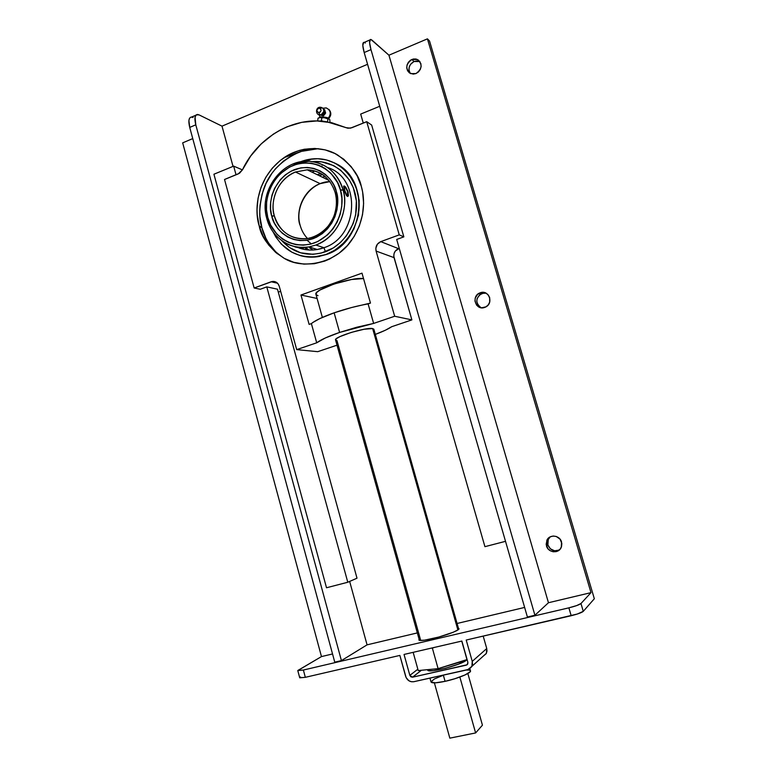 <?xml version="1.0" encoding="UTF-8"?>
<svg xmlns="http://www.w3.org/2000/svg" width="777" height="777" viewBox="0 0 777 777"><rect width="100%" height="100%" fill="white"/><g stroke="black" fill="none" stroke-linecap="round" stroke-linejoin="round"><path stroke-width="1.17" d="M300.709 151.496C281.653 159.693 269.211 172.465 263.413 189.792C259.062 205.594 258.576 218.298 261.946 227.884L265.88 238.248L268.531 243.026L277.282 253.749C268.881 244.91 263.772 236.286 261.946 227.884L259.178 225.786C261.208 237.432 269.609 248.319 284.382 258.44C302.855 269.794 334.829 263.442 350.349 241.997C365.782 220.979 365.005 198.815 361.315 186.325C359.042 175.146 351.117 164.675 337.529 154.914C323.455 146.27 301.058 145.911 284.003 157.692C255.429 178.088 254.351 211.606 259.178 225.786L261.946 227.884L259.974 216.802L259.741 211.111L260.013 205.39L262.082 194.075L266.093 183.265L271.901 173.358L275.427 168.862L283.556 160.994L292.88 154.876L303.04 150.757L308.323 149.505L318.259 148.669L300.709 151.496L284.003 157.692M322.533 174.592L319.162 175.631L322.533 174.592M322.805 176.991L325.009 176.457M307.07 240.258L311.363 243.929M299.903 224.864L299.903 224.864C296.503 216.229 299.252 192.463 320.163 183.634C304.798 189.326 295.338 208.751 299.903 224.864M293.22 164.025L308.809 161.286C330.196 162.626 340.637 179.613 343.075 190.006L340.384 189.841C338.296 177.311 319.464 155.934 292.939 165.511C267.191 177.117 263.607 206.323 267.793 217.473L267.919 217.948C269.92 230.079 287.733 251.67 314.578 242.89C340.88 231.876 345.007 201.699 340.511 190.326L343.075 190.006C347.853 201.544 343.764 233.916 315.889 245.046L309.129 246.892C298.737 248.251 289.976 246.416 282.847 241.394C290.802 246.6 299.563 248.436 309.129 246.892C290.229 250.437 271.464 237.49 266.715 218.259L267.793 217.473L266.501 209.751L266.618 201.816L268.123 193.968L270.979 186.48L275.077 179.652L280.264 173.718L289.695 166.987L296.736 164.219L304.069 162.947L311.431 163.238L318.531 165.103L325.087 168.463L330.856 173.213L337.519 182.527L340.384 189.841L341.87 198.232L341.754 206.361L340.171 214.403L337.179 222.028L332.915 228.943L327.535 234.887L317.871 241.472L310.732 244.095L303.37 245.163L296.047 244.677L289.054 242.647L282.643 239.161L277.059 234.363L270.649 225.126L267.793 217.473L266.715 218.25C258.634 191.268 281.779 159.207 308.809 161.286C325.942 162.869 337.364 172.445 343.075 190.006C349.427 211.703 336.286 237.995 315.889 245.046L323.951 247.717L325.466 251.777C345.561 244.502 359.401 220.522 356.051 198.164C352.904 175.757 333.304 159.576 312.568 161.635M322.62 108.236L326.321 107.954C330.779 110.334 331.429 113.743 328.282 118.191L329.205 119.046L327.943 118.9L327.564 121.727L327.962 118.9L324.145 117.677L321.785 117.822L321.406 120.649L323.339 121.329L321.406 120.649L321.785 117.822L320.445 117.424L318.016 118.221L317.647 120.969L318.016 118.221L319.483 117.531L324.932 117.774L329.205 119.046L328.282 118.191C331.429 113.743 330.779 110.334 326.321 107.954L325.699 107.877M335.324 192.822L336.392 191.793C340.443 201.952 336.664 228.953 313.209 238.646C289.306 246.338 273.621 227.146 271.833 216.424L274.31 215.724C276.068 224.747 287.053 241.161 307.507 238.568C290.938 239.792 279.875 232.168 274.31 215.724C269.444 198.727 279.322 178.098 295.454 172.008L320.163 183.634L295.454 172.008C273.514 181.439 270.697 206.643 274.31 215.724L271.736 216.074C267.929 206.09 271.26 179.866 294.289 169.687C317.948 161.373 334.44 180.4 336.286 191.433L335.324 192.822C340.433 210.178 329.972 231.245 313.626 236.956L307.507 238.568C315.627 236.878 322.591 232.624 328.389 225.806C331.973 220.649 334.12 216.482 334.809 213.306C336.82 206.352 336.946 199.475 335.188 192.686C330.478 178.389 321.163 170.775 307.245 169.823L295.454 172.008L307.245 169.823C313.995 170.017 320.007 172.3 325.262 176.67C320.668 172.562 314.666 170.28 307.245 169.823L328.875 180.361M319.298 108.11L320.58 107.294L319.298 108.11L320.668 108.867L321.056 110.499L320.241 112.063L318.696 112.626C321.542 111.296 321.746 109.79 319.298 108.11C316.453 109.44 316.249 110.946 318.696 112.626L317.327 111.869L316.938 110.227L317.754 108.673L319.298 108.11M323.873 111.461L321.163 114.773M320.221 114.899L318.696 112.626L320.221 114.899M372.649 328.564C366.288 326.981 333.488 337.092 335.557 339.976L336.373 338.685L339.947 336.606L351.253 332.41L364.19 329.234L372.649 328.564L457.876 629.962L372.649 328.564L373.854 329.215L372.649 328.564M466.414 660.178L458.615 664.112L445.532 668.259L433.343 670.648L429.098 670.745L427.7 670.056C427.399 673.678 461.664 664.957 466.414 660.178L467.084 659.498L461.742 641.083L466.977 659.586L438.102 668.647L432.342 648.067L430.769 648.251L434.605 647.367L432.342 648.067L438.102 668.647L466.414 660.178M311.383 323.611L316.705 342.803C320.6 339.821 328.234 336.354 339.607 332.42L334.129 312.82C322.795 316.831 315.219 320.435 311.383 323.611L309.12 324.397L300.971 295.017L361.995 273.154L370.474 303.079L368.113 303.894C357.061 305.866 345.726 308.838 334.129 312.82L339.607 332.42L373.64 323.417L368.113 303.894L373.64 323.417L394.667 316.249L376.087 251.058L375.835 248.203L377.399 244.172L380.769 241.637L399.252 234.868L403.846 236.859L396.697 239.462L484.926 546.668L505.516 541.326L484.926 546.668L396.697 239.462L403.846 236.859L371.649 125.039L403.846 236.859L399.252 234.868L366.715 121.688L399.252 234.868L380.769 241.637L398.533 248.659C394.765 250.466 393.269 253.457 394.046 257.634L376.087 251.058L394.667 316.249L373.64 323.417L356.847 327.214L339.607 332.42L325.33 337.976L316.705 342.803L311.383 323.611L312.888 322.455L319.92 318.531L334.129 312.82L351.33 307.595L370.474 303.079L361.995 273.154L300.971 295.017L309.12 324.397L311.383 323.611M363.529 278.574C351.835 276.767 312.995 289.734 315.948 294.366L316.88 292.317L320.007 290.015L333.984 284.013L351.515 279.506L363.529 278.574M314.53 171.125L312.092 172.183M320.814 173.533L317.133 174.64L320.814 173.533M319.551 256.4C312.762 257.673 306.148 257.352 299.699 255.429L304.438 256.556L313.248 257.129L326.457 254.467C364.316 242.725 370.92 179.798 335.8 163.578L342.599 168.085L348.99 174.524L355.944 186.587L359.217 200.553L358.488 215.2L353.826 229.186L345.668 241.278L334.77 250.417L326.457 254.467L319.289 256.313C298.465 259.023 283.071 250.893 273.106 231.944L275.845 237.014L281.332 244.114L291.793 252.166L299.893 255.478L308.547 256.993L317.424 256.633L326.194 254.39L319.289 256.313M300.252 161.888C306.332 159.46 312.558 158.421 318.929 158.78C339.704 159.926 357.342 178.244 359.023 201.049C360.849 223.834 346.387 247.067 326.194 254.39L334.508 250.33L342.045 244.609L348.484 237.441L353.574 229.089L357.109 219.891L358.935 210.217L358.974 200.447L357.226 190.967L353.768 182.168L348.737 174.398L342.346 167.949L334.858 163.083L326.573 159.975L317.812 158.731L308.925 159.382L300.252 161.888M432.935 638.548C424.31 640.491 419.629 640.967 418.871 639.957L419.124 639.354L419.609 640.394L424.504 640.18L438.859 637.033L453.253 632.245L458.207 629.729L458.984 628.729L458.44 628.302L458.974 628.68C459.926 630.176 445.609 635.635 432.935 638.548M550.31 536.8L553.243 536.043L556.303 536.489L560.1 539.219L561.839 543.55L561.518 546.61L560.052 549.261L556.235 551.621L553.175 551.767L550.242 550.718L547.882 548.649L546.163 544.327L547.066 539.889L550.31 536.8L548.261 539.432L547.872 544.92L546.454 545.862L546.833 540.345C549.426 533.964 559.848 535.12 561.548 542.016L561.285 547.261C558.886 553.933 548.154 552.884 546.454 545.862L547.872 544.92C550.281 550.252 554.137 551.923 559.43 549.902M486.033 293.172L488.306 295.027L489.685 297.659L489.665 302.166L488.267 304.866L485.975 306.837L481.672 307.809L478.865 307.002L476.612 305.147L474.961 301.039L475.262 298.038L477.7 294.25L481.74 292.414L486.033 293.172L482.099 293.395L480.293 292.754C488.782 289.442 493.987 303.195 485.664 307.002L484.605 307.449C475.815 310.781 470.949 296.377 479.691 292.987L481.497 293.619C475.466 298.31 475.31 303.011 481.06 307.741M414.034 61.509C409.11 64.491 407.818 68.444 410.178 73.368L408.955 69.949L409.246 67.007L410.567 64.287L414.034 61.509L411.859 59.47L414.034 61.509L419.522 61.519L416.822 60.936L414.034 61.509M415.986 73.553L410.79 73.65C405.176 69.056 405.526 64.326 411.859 59.47L417.375 59.479C422.707 64.2 422.241 68.891 415.986 73.553L413.179 74.116L409.324 72.815L407.556 70.707L406.75 67.968L407.041 65.006L408.372 62.267L410.547 60.169L413.247 59.042L416.054 59.042L418.531 60.179L420.862 63.607L421.124 66.531L420.289 69.444L418.482 71.911L415.986 73.553M469.502 670.23L470.357 670.658L470.231 671.716L465.015 674.96L454.836 678.739L445.075 681.332L443.337 675.145L445.075 681.332C457.595 678.651 471.571 672.872 470.493 670.901L469.881 668.754M327.496 167.502C361.49 177.739 358.828 236.868 323.951 247.717C358.828 236.868 361.49 177.739 327.496 167.502M347.834 191.006L348.475 195.464L347.727 196.455L346.532 195.6L344.201 190.112L343.813 186.014L345.862 187.393L348.174 192.026L348.3 195.979L347.542 196.445L346.532 195.6L344.522 191.152L343.648 186.305L344.211 185.936L345.338 186.771L347.834 191.006M300.136 248.271L299.135 248.009L300.136 248.271M302.03 248.659L301.126 248.494L302.03 248.659M303.467 248.834L302.816 248.776L303.467 248.834M320.105 117.356C319.026 116.22 328.35 117.473 328.282 118.191C324.689 116.909 321.96 116.608 320.095 117.288L319.036 114.724M344.706 190.355L346.289 193.91L347.785 194.93C346.843 195.105 345.814 193.59 344.706 190.355C344.075 187.675 344.308 186.703 345.425 187.422L344.454 187.442L344.706 190.355M347.678 191.783L347.805 194.91L347.436 191.016L345.406 187.403L347.678 191.783M302.603 248.582L294.978 246.901L302.603 248.582M324.077 110.179L324.495 111.635L323.902 109.334L324.689 109.839L325.612 113.083L324.495 111.635L324.135 113.287L324.495 111.635L325.612 113.083L324.087 115.103L323.397 115.812L322.62 115.317L324.135 113.287L322.436 114.928L323.145 114.51L322.62 115.317L323.397 115.812L319.57 114.86L323.397 115.812L324.087 115.103L325.612 113.083L324.689 109.839L323.902 109.334L324.077 110.179M320.736 114.841L321.969 114.627C323.718 113.646 324.33 112.189 323.795 110.256C324.33 112.189 323.718 113.646 321.969 114.627L320.814 114.841M321.241 108.158L320.58 107.294M321.668 115.122L322.62 115.317L321.668 115.122M320.279 114.899L320.94 115.103L320.279 114.899M324.135 113.287L324.835 112.587L324.135 113.287M336.392 191.793L333.751 184.926L330.06 179.166L325.369 174.388L319.862 170.755L313.753 168.415L307.294 167.444L300.718 167.881L291.21 171.086L285.441 174.796L280.38 179.604L274.534 188.452L271.999 195.124L270.658 202.127L270.571 209.198L271.736 216.074L274.271 222.824L277.826 228.535L282.372 233.323L287.743 237.014L293.745 239.471L300.155 240.588L306.721 240.316L316.336 237.306L322.222 233.683L327.418 228.904L331.711 223.145L334.945 216.647L336.975 209.644L337.723 202.428L336.392 191.793M344.823 187.121L343.619 186.441M329.856 181.614L320.163 183.634L329.856 181.614M329.769 119.58L330.021 122.358L329.769 119.58M449.834 738.15L475.611 732.944L482.439 725.174L475.611 732.944L449.834 738.15L434.382 682.866L449.834 738.15M293.735 246.28L302.865 248.669M327.564 121.727L326.631 121.756L327.564 121.727M321.406 120.649L320.27 121.076L321.406 120.649M459.858 677.049L475.611 732.944L459.858 677.049M467.851 673.523L482.439 725.174L467.851 673.523M313.354 161.577L321.727 161.859L333.634 165.618L340.705 170.212L349.271 179.827L353.292 187.684L356.371 200.864L355.681 214.685L353.147 223.63L346.484 235.771L340.413 242.541L333.314 247.941L321.357 253.059L312.985 254.302L300.631 252.826L289.442 247.533L281.779 240.656C293.803 253.496 308.362 257.197 325.466 251.777L323.951 247.717C315.511 250.738 307.226 250.835 299.106 247.999C304.953 250.077 311.014 250.582 317.288 249.524L323.951 247.717L315.889 245.046L309.129 246.892L317.288 249.524M294.027 246.435L303.37 248.349M309.46 247.776L312.441 249.592M445.075 681.332L435.411 682.828L431.031 681.992C431.866 683.333 436.548 683.109 445.075 681.332M431.012 681.808L434.401 678.962L443.162 675.31M466.219 670.056L468.813 670.104M305.351 247.348L309.081 250.019L305.351 247.348M413.15 652.34L418.23 670.58L438.102 668.647L418.23 670.58L413.15 652.34M304.535 247.678L307.974 249.941L304.497 247.64M405.643 676.33L399.854 655.419L406.138 677.622L408.819 680.71L411.276 681.72L413.83 681.701C409.887 682.138 407.158 680.351 405.643 676.33M467.657 669.735L413.83 681.701L468.9 669.318L471.717 666.685L472.503 664.121L472.251 661.363L471.882 666.355L467.657 669.735M486.392 653.302L482.993 656.351L486.227 653.612L486.975 651.175L486.742 648.552L472.251 661.363L486.742 648.552L483.197 636.11L486.742 648.552L486.392 653.302L471.882 666.355M466.21 640.044L472.251 661.363L466.21 640.044L577.233 614.053L583.274 611.353L594.327 598.746L429.535 41.026L427.437 38.85L388.937 55.206L548.465 602.729L590.996 592.637L427.437 38.85L590.996 592.637L580.973 603.525L583.274 611.353L594.327 598.746L429.535 41.026L427.437 38.85L388.937 55.206L372.028 40.151L370.396 39.481L369.59 42.589L370.979 49.621L534.926 615.248L548.465 602.729L388.937 55.206L370.969 39.481C369.114 39.355 369.114 42.735 370.979 49.621L364.18 52.545L370.979 49.621L534.926 615.248L548.465 602.729L590.996 592.637L580.973 603.525C579.292 604.817 575.262 606.254 568.881 607.837L571.192 615.724C577.573 614.141 581.604 612.694 583.274 611.353L580.973 603.525L576.709 605.574L568.881 607.837L303.38 670.036L297.785 670.58L321.474 656.584L182.673 142.861L321.474 656.584L332.537 653.962L321.474 656.584L297.795 670.502L303.38 670.036L305.332 677.321L399.854 655.419L305.332 677.321L303.38 670.036L568.881 607.837L571.192 615.724L466.21 640.044M432.342 648.067L434.605 647.367L432.342 648.067M409.848 675.378L417.851 669.211L409.848 675.378L404.04 654.448L409.848 675.378L412.577 677.175L410.907 676.845L409.848 675.378M467.89 662.344L461.859 641.054L467.89 662.344L467.142 664.772L412.577 677.175L466.355 665.131L467.754 664.024L467.89 662.344M404.04 654.448L430.769 648.251L404.04 654.448M434.605 647.367L461.859 641.054L434.605 647.367M300.563 676.99L299.728 677.729M299.728 677.816L305.332 677.321L299.728 677.816L297.785 670.58M420.017 61.781L417.375 59.479M192.754 138.578L182.673 142.861L192.754 138.578M195.901 115.2L191.589 117.055C188.782 117.405 188.16 120.853 189.724 127.418L334.761 662.159L189.724 127.418L188.908 120.581L189.501 118.357L190.715 117.201M191.239 117.074L193.084 117.473M195.785 124.815C194.211 118.24 194.813 114.792 197.591 114.462L199.067 114.889L196.26 114.86L195.066 117.123L195.785 124.815L189.724 127.418L195.785 124.815L341.424 660.605L195.785 124.815M334.761 662.159L341.424 660.605L367.065 644.852L417.327 632.915L367.065 644.852L349.66 581.419L367.065 644.852L341.424 660.605L334.761 662.159M421.406 670.269L412.577 677.175L421.406 670.269M369.901 39.948L364.238 42.395C362.354 42.288 362.325 45.668 364.18 52.545L527.398 617.006L534.926 615.248L527.398 617.006L364.18 52.545L362.81 45.513L363.655 42.395M221.999 126.146L199.067 114.889L221.999 126.146L233.032 166.385L221.999 126.146L367.579 64.287L221.999 126.146M548.484 538.976L547.591 541.86L547.872 544.92L550.369 548.824L554.555 550.786L559.022 550.126M483.537 293.055L479.516 294.872L477.088 298.64L476.796 301.631L477.622 304.477L480.681 307.556M457.08 623.475L524.621 607.429L457.08 623.475M309.207 170.775L310.577 170.066L309.207 170.775M242.414 169.872L233.663 166.132L213.918 174.223L326.515 587.762L213.918 174.223L233.663 166.132L236.043 174.806L233.663 166.132L242.414 169.872L239.491 173.252L224.524 179.497L254.157 287.995L224.524 179.497L238.218 173.922L242.414 169.881C257.847 137.199 293.395 116.249 326.826 121.785L346.056 127.661L331.789 122.737L316.831 120.95L301.748 122.339L287.092 126.787L280.089 130.109L273.378 134.11L261.101 143.998L250.66 156.06L242.414 169.881M271.872 281.556L277.535 283.226L271.163 281.769L254.157 287.995L260.237 289.267L266.783 286.878L347.785 582.245L326.515 587.762L347.785 582.245L357.002 578.195L277.486 289.199L266.783 286.878L347.785 582.245L357.002 578.195L277.486 289.199L266.783 286.878L260.237 289.267L254.157 287.995L272.416 281.449L276.117 282.138L278.069 283.838L279.264 286.266L296.707 349.621L316.705 342.803L296.707 349.621L279.264 286.266C277.933 282.605 275.476 281.041 271.872 281.556L276.981 282.721M318.016 295.668L316.084 294.658M379.72 106.284L360.683 114.083L363.277 123.087L360.683 114.083L379.72 106.284M364.394 42.444L365.316 43.046M308.945 170.649L310.169 170.017L308.945 170.649M420.716 640.491L336.995 340.656L335.635 340.122M371.649 125.039L366.715 121.688L350.349 128.186L346.056 127.661L347.97 128.244L351.806 127.749L366.715 121.688L371.649 125.039M361.315 186.325L362.606 191.841L363.617 203.263L362.509 214.802L359.333 225.99L354.205 236.393L347.368 245.581L339.083 253.205L329.701 258.974L324.708 261.091L314.394 263.714L303.943 264.122L293.784 262.315L284.275 258.391L275.786 252.515L268.609 244.91L263.005 235.897L259.178 225.786L257.245 214.967L257.022 209.411L258.051 198.261L261.023 187.403L265.841 177.243L272.329 168.143L280.254 160.46L289.335 154.487L299.252 150.466L304.399 149.242L314.84 148.446L325.155 149.874L334.916 153.506L343.745 159.217L351.291 166.793L357.226 175.952L361.315 186.325M322.028 166.084L321.173 166.239M273.65 281.41L273.805 281.993L273.65 281.41M278.302 292.162L280.652 291.307L278.302 292.162M317.735 351.68L296.707 349.621L317.735 351.68L337.014 345.173L317.735 351.68M317.094 298.475L300.971 295.017L317.094 298.475M391.695 326.709C388.296 329.021 382.838 331.585 375.32 334.411L385.373 330.225L391.695 326.709L411.878 319.891L394.667 316.249L411.878 319.891L394.046 257.634L376.087 251.058C375.281 246.678 376.845 243.541 380.769 241.637L398.533 248.659L399.261 248.397L395.299 251.068L394.065 253.545L393.793 256.293L411.878 319.891L391.695 326.709M373.854 329.467L373.358 330.215M311.15 159.217L306.633 161.257M307.537 238.558C303.962 234.78 301.466 230.254 300.058 224.99C294.221 205.225 310.246 181.721 329.866 181.614M328.632 118.512C331.439 115.54 331.517 112.48 328.865 109.343M320.59 107.304C325.398 107.712 324.446 115.686 319.687 114.87C314.899 114.452 315.85 106.507 320.59 107.304M335.547 339.938L419.405 640.345M315.948 294.366L322.368 317.414M548.261 539.432L546.833 540.345M481.497 293.619L479.691 292.987M343.725 186.13L344.211 185.936M347.251 196.319L347.805 194.91M320.959 114.811C322.999 114.093 323.97 112.986 323.873 111.48M429.943 678.117L431.031 681.992M373.844 329.186L458.721 629.283"/></g></svg>
